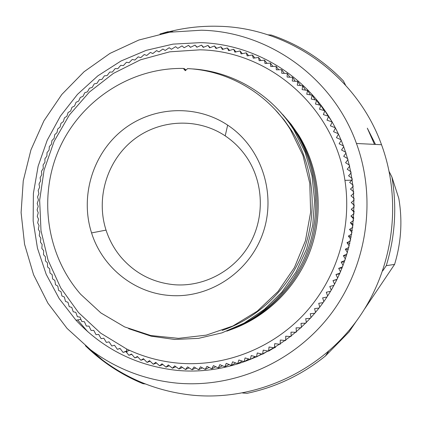 <?xml version="1.0" encoding="UTF-8"?>
<svg xmlns="http://www.w3.org/2000/svg" width="422" height="422" viewBox="0 0 422 422"><rect width="100%" height="100%" fill="white"/><g stroke="black" fill="none" stroke-linecap="round" stroke-linejoin="round"><path stroke-width="0.63" d="M278.52 113.291L277.597 112.389M231.425 329.45C267.817 316.421 297.958 286.005 311.051 248.5C323.964 210.931 319.159 168.12 298.597 135.008L291.201 124.39L282.809 114.605M229.125 330.294C265.95 317.112 296.46 286.327 309.722 248.358C322.793 210.32 317.935 166.98 297.12 133.473L289.244 122.216L280.266 111.899M277.687 112.373L276.769 111.455M276.832 111.445L275.919 110.517M226.762 331.159C264.035 317.824 294.925 286.659 308.355 248.21C321.596 209.697 316.674 165.814 295.611 131.891L288.031 120.998L279.422 110.97M186.028 70.031L184.303 68.622L183.544 68.617M128.647 328.659L151.092 336.17L174.629 339.462L198.504 338.365L221.94 332.874L244.143 323.12L264.357 309.384L281.885 292.108L296.107 271.847L306.52 249.291L312.755 225.211L314.606 200.424L312.006 175.784L305.074 152.136L294.06 130.277C272.011 94.623 233.144 71.534 192.669 68.928L192.627 68.971M222.22 330.431C259.73 317.481 290.985 286.438 304.631 247.93C318.104 209.365 313.24 165.276 292.066 131.289L284.111 119.953L275.044 109.567M184.303 68.622L185.759 70.279M185.675 70.358L183.327 68.443C131.042 67.478 81.209 100.109 59.602 147.974C38.017 195.871 46.262 255.004 80.665 294.287L100.9 312.939L124.632 326.918L150.86 335.543L178.469 338.354L206.231 335.147L232.897 325.984L257.214 311.22L278.04 291.475L294.371 267.648L305.412 240.82L310.629 212.266L309.785 183.322L302.938 155.349L290.452 129.644C268.118 93.621 228.539 70.579 187.595 68.601L185.305 70.696L183.327 68.443M169.776 295.474C209.618 298.707 249.761 272.069 263.101 232.643C276.637 193.292 261.202 147.273 227.658 125.123C195.745 103.87 151.946 106.418 122.28 130.319C92.56 154.178 79.895 196.568 91.569 232.918C102.208 267.131 134.059 293.021 169.776 295.474M174.608 284.755C152.769 282.708 134.755 273.335 120.55 256.645C114.061 248.743 109.224 239.896 106.043 230.111C95.768 198.282 106.882 161.12 132.951 140.262C158.978 119.363 197.332 117.242 225.2 135.873C233.751 141.618 240.951 148.813 246.796 157.459C263.666 182.573 264.879 217.414 249.655 244.132C234.41 270.84 204.222 286.986 174.608 284.755M178.248 363.147C224.214 367.119 272 348.799 304.557 313.651C336.935 278.356 352.254 227.88 344.932 180.363C334.551 107.599 269.669 51.02 200.044 49.817L169.723 51.827L140.452 59.829L113.333 73.439L89.358 92.075L69.377 115L54.106 141.338L44.078 170.108L39.652 200.255L40.997 230.676L48.092 260.247L60.715 287.873L78.445 312.496L100.673 333.148L126.605 348.978C142.9 356.764 160.112 361.485 178.248 363.147M182.446 367.441L178.965 369.013L181.107 366.507L185.458 369.524L187.553 366.876L192.057 369.762L194.014 366.971L198.63 369.725L200.492 366.797L205.208 369.408L206.959 366.343L211.775 368.812L213.416 365.621L218.322 367.942L219.846 364.624L224.842 366.792L226.245 363.353L231.272 365.373L232.591 361.807L237.691 363.674L238.878 359.998L244.085 361.691L245.092 357.919L250.362 359.449L251.227 355.577L256.513 356.954L257.267 352.977L262.6 354.179L263.207 350.118L268.577 351.151L269.03 347.005L274.432 347.865L274.727 343.645L280.044 344.32M280.192 344.22L280.292 340.048L285.504 340.538M285.768 340.348L285.71 336.207L290.821 336.524M291.18 336.239L290.969 332.14L295.98 332.293M296.423 331.908L296.065 327.852L300.976 327.841M301.487 327.361L300.986 323.347L305.792 323.178M306.367 322.603L305.718 318.636L310.428 318.32M311.046 317.639L310.26 313.725L314.87 313.261M315.519 312.486L314.601 308.619L319.116 308.018M319.786 307.153L318.731 303.334L323.152 302.6M323.827 301.64L322.645 297.874L326.966 297.009M327.641 295.97L326.327 292.251L330.558 291.259M331.223 290.141L329.782 286.48L333.923 285.362M334.567 284.17L333 280.561L337.046 279.327M337.658 278.066L335.97 274.511L339.926 273.161M340.507 271.842L338.692 268.339L342.558 266.873M343.091 265.501L341.155 262.057L344.938 260.479M345.423 259.071L343.36 255.679L347.053 253.991M347.485 252.546L345.301 249.212L348.91 247.413M349.284 245.947L346.974 242.671L350.497 240.767M350.809 239.285L348.377 236.067L351.811 234.052M352.064 232.569L349.506 229.41L352.855 227.289M353.045 225.817L350.355 222.71L353.62 220.49M353.752 219.034L350.935 215.99L354.111 213.664M354.179 212.234L351.231 209.254L354.327 206.822M354.332 205.43L351.252 202.518L354.258 199.981M354.211 198.635L350.993 195.787L353.91 193.149M353.815 191.862L350.455 189.082L353.288 186.334M353.145 185.121L349.648 182.41L352.381 179.561M352.201 178.422L348.561 175.784L351.204 172.83M350.993 171.775L347.2 169.217L349.748 166.157M349.516 165.197L345.576 162.718L348.023 159.553M347.775 158.698L343.682 156.304L346.029 153.033M345.782 152.284L341.53 149.984L343.766 146.608M343.529 145.975L339.119 143.765L341.245 140.283M341.029 139.772L336.455 137.667L338.465 134.08M338.286 133.695L333.544 131.69L335.437 127.998M335.3 127.745L330.389 125.851L332.156 122.058M332.088 121.937L327.003 120.159L328.601 116.261L323.384 114.626L324.813 110.722L319.544 109.261L320.799 105.363L315.492 104.065L316.569 100.178L311.23 99.059L312.164 95.219L306.773 94.238L307.538 90.429L302.12 89.622L302.69 85.819L297.288 85.218L297.721 81.478L292.288 81.024L292.551 77.331L287.124 77.052L287.224 73.417L281.801 73.307L281.711 69.709L276.336 69.799L276.088 66.27L270.739 66.528L270.37 63.094L265.016 63.5L264.499 60.146L259.182 60.721L258.512 57.45L253.242 58.194L252.393 55.002L247.208 55.926L246.258 52.845L241.094 53.916L240.012 50.935L234.906 52.164L233.693 49.295L228.661 50.677L227.321 47.923L222.362 49.458L220.901 46.816L216.022 48.504L214.408 45.982L209.655 47.813L207.972 45.423L203.272 47.396L201.484 45.133L196.884 47.238L194.99 45.117L190.491 47.354L188.47 45.37L184.119 47.733L182.046 45.887L177.767 48.372L175.615 46.673L171.453 49.279L169.185 47.733L165.181 50.445L162.881 49.042L158.967 51.864L156.604 50.614L152.817 53.541L150.396 52.444L146.74 55.467L144.266 54.528L140.753 57.64L138.231 56.859L134.855 60.056L132.292 59.433L129.058 62.709L126.468 62.25L123.377 65.6L120.755 65.299L117.817 68.712L115.174 68.575L112.384 72.051L109.731 72.072L107.088 75.607L104.429 75.791L101.939 79.368L99.281 79.716L96.949 83.34L94.291 83.846L92.117 87.502L89.469 88.172L87.449 91.859L84.822 92.687L82.96 96.395L80.328 97.413L78.656 101.111L76.055 102.288L74.541 105.996L71.972 107.33L70.616 111.039L68.095 112.526L66.898 116.235L64.424 117.875L63.379 121.573L60.984 123.329L60.077 127.043L57.719 128.984L56.991 132.645L54.718 134.697L54.127 138.363L51.906 140.595L51.489 144.187L49.342 146.561L49.079 150.116L47.016 152.622L46.9 156.129L44.927 158.772L44.959 162.227L43.081 164.997L43.26 168.394L41.477 171.29L41.804 174.624L40.122 177.641L40.586 180.906L39.014 184.039L39.621 187.231L38.159 190.48L38.898 193.587L37.553 196.942L38.428 199.965L37.205 203.425L38.207 206.358L37.104 209.919L38.238 212.751L37.263 216.407L38.518 219.139L37.674 222.842L39.046 225.512L38.339 229.336L39.826 231.857L39.251 235.719L40.855 238.161L40.428 242.138L42.131 244.422L41.841 248.426L43.656 250.621L43.508 254.693L45.418 256.761L45.423 260.886L47.428 262.816L47.581 266.994L49.675 268.793L49.981 273.008L52.159 274.669L52.618 278.926L54.871 280.44L55.509 284.766L57.814 286.1L58.611 290.447L60.984 291.634L61.918 295.964L64.371 297.03L65.489 301.413L67.974 302.289L69.229 306.646L71.782 307.401L73.228 311.784L75.802 312.349L77.379 316.695L80.016 317.128L81.784 321.49L84.421 321.733L86.32 326.048L89.01 326.153L91.105 330.468L93.779 330.384L96.031 334.667L98.722 334.414L101.101 338.634L103.828 338.238L106.365 342.411L109.087 341.852L111.814 345.993L114.494 345.243L111.814 345.993M364.914 308.503L394.581 264.404C401.201 242.661 402.604 220.632 398.785 198.308L391.938 177.092L389.205 171.659M242.613 392.993L247.102 393.309C275.909 387.259 302.015 374.826 325.42 356.01L349.073 331.914L356.194 321.4M85.423 345.75C102.113 362.05 121.299 374.694 142.979 383.682L145.384 383.962M325.42 356.01L328.522 351.362M172.915 31.719L167.798 31.734L159.98 34.008M345.549 85.149L343.408 80.924C322.809 59.708 298.771 44.416 271.299 35.042L267.923 34.826M394.581 264.404L386.283 265.654C395.156 236.494 397.039 206.975 391.938 177.092M375.506 144.419L367.309 128.156L374.499 144.371M382.728 270.887L386.283 265.654M275.587 347.174L274.469 347.849M274.121 347.818L268.614 351.13M267.896 351.02L262.637 354.163M261.582 353.952L256.55 356.938M255.199 356.611L250.362 359.449M248.748 359.001L244.085 361.691M242.233 361.105L237.734 363.664M235.666 362.936L231.314 365.362M229.056 364.487L224.842 366.792M222.415 365.753L218.322 367.942M215.753 366.739L211.775 368.812M209.075 367.441L205.208 369.408M202.396 367.863L198.63 369.725M195.724 368.005L192.057 369.762M189.072 367.863L185.501 369.524M175.863 366.744L172.466 368.221L174.687 365.869L178.965 369.013M169.333 365.768L166.02 367.166L168.315 364.961L172.466 368.221M162.86 364.524L159.627 365.837L161.99 363.785L166.02 367.166M156.462 363.01L153.302 364.244L155.729 362.35L159.627 365.837M150.142 361.232L147.062 362.387L149.541 360.652L153.302 364.244M143.918 359.191L140.906 360.272L143.438 358.7L147.062 362.387M137.788 356.896L134.85 357.903L137.424 356.495L140.906 360.272M131.775 354.348L128.905 355.287L131.511 354.037L134.85 357.903M129.633 350.392L123.076 352.423L125.714 351.341L128.905 355.287M120.122 348.519L117.374 349.321L120.038 348.408L123.076 352.423M114.494 345.243L117.374 349.321M190.586 47.306L188.507 45.365M197.095 47.143L194.99 45.117M203.615 47.248L201.484 45.133M210.135 47.628L207.972 45.423M216.639 48.287L214.45 45.987M223.122 49.216L220.901 46.816M229.573 50.424L227.321 47.923M235.977 51.901L233.693 49.295M242.328 53.652L240.012 50.935M248.611 55.672L246.258 52.845M254.814 57.967L252.43 55.018M260.938 60.52L258.512 57.45M266.957 63.342L264.499 60.146M272.87 66.423L270.37 63.094M278.668 69.757L276.12 66.291M284.338 73.344L281.743 69.73M289.872 77.179L287.224 73.417M295.258 81.256L292.551 77.331M300.49 85.571L297.721 81.478M305.56 90.118L302.716 85.845M310.455 94.892L307.538 90.429M315.176 99.887L312.164 95.219M319.712 105.094L316.595 100.209M324.059 110.511L320.82 105.394M328.211 116.14L324.834 110.759M332.225 122.053L328.627 116.293M353.842 217.905L350.935 215.99M354.211 211.517L351.231 209.254M354.332 205.166L351.252 202.518M126.811 351.004L125.714 351.341M336.877 279.665L333 280.561M339.594 273.91L335.97 274.511M342.105 268.017L338.692 268.339M344.394 262.004L341.155 262.057M346.467 255.885L343.36 255.679M348.303 249.682L345.301 249.212M349.901 243.404L346.974 242.671M351.257 237.069L348.377 236.067M352.365 230.697L349.506 229.41M353.225 224.304L350.355 222.71M87.802 331.761L77.611 319.934M177.741 370.453C137.414 366.169 103.495 349.427 75.981 320.219L59.133 298.518L46.183 274.268L37.453 248.173L33.159 220.964L33.391 193.403L38.122 166.231L47.232 140.199L60.462 116.024L77.479 94.37L97.825 75.86L120.961 61.026L146.27 50.329L173.046 44.12L200.54 42.638C252.778 44.078 303.835 73.771 331.317 120.623C362.06 172.413 361.348 241.753 329.039 293.759C296.666 345.745 236.051 375.722 177.741 370.453M201.405 30.215C268.302 31.581 332.837 77.237 356.463 143.491C376.994 199.701 367.008 266.308 330.674 314.316C294.187 362.24 234.268 388.356 176.86 383.118C144.852 379.911 116.103 368.807 90.609 349.806L67.082 328.432L47.881 303.123L33.575 274.748L24.566 244.248L21.1 212.604L23.252 180.822L30.938 149.905L43.92 120.819L61.802 94.486L84.047 71.761L109.978 53.399L138.806 40.048L169.612 32.204L201.405 30.215M163.077 33.364C181.196 28.105 199.733 25.742 218.68 26.28C288.796 27.657 356.622 75.353 381.525 144.714C403.163 203.552 392.734 273.314 354.596 323.532C316.294 373.66 253.395 400.868 193.197 395.261C159.632 391.832 129.501 380.164 102.799 360.251L87.897 347.728M328.501 116.583L331.534 120.987M298.597 135.008L297.12 133.473M295.611 131.891L294.06 130.277M292.066 131.289L290.452 129.644M225.2 135.873L227.658 125.123M106.043 230.111L91.569 232.918M344.932 180.363L351.79 180.173M126.605 348.978L127.011 352.966M75.981 320.219L80.908 319.364M356.463 143.491L381.525 144.714M90.609 349.806L102.799 360.251"/></g></svg>
